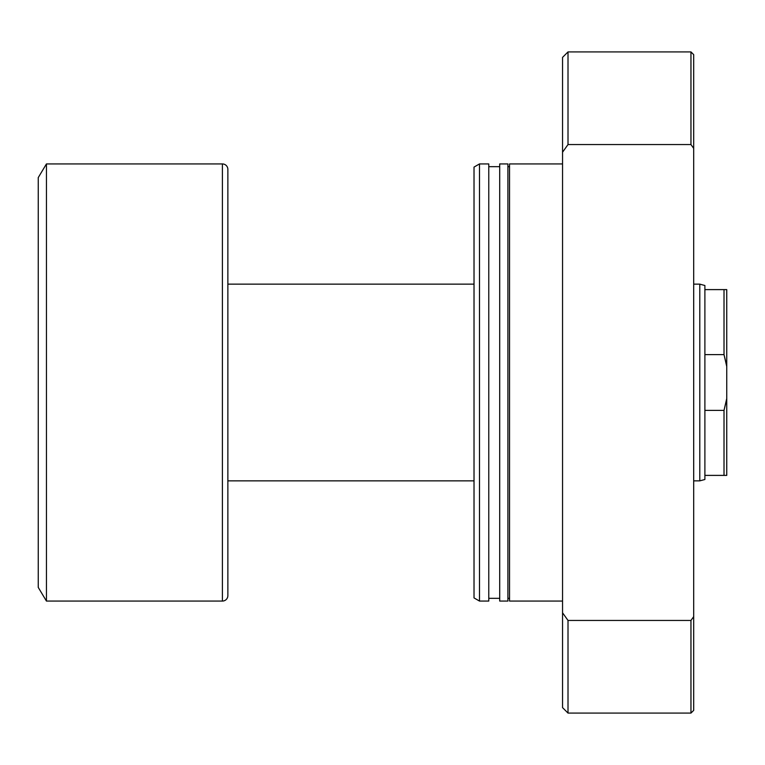 <?xml version="1.0" encoding="UTF-8"?>
<svg xmlns="http://www.w3.org/2000/svg" width="765" height="765" viewBox="0 0 765 765"><rect width="100%" height="100%" fill="white"/><g stroke="black" fill="none" stroke-linecap="round" stroke-linejoin="round"><path stroke-width="1.15" d="M704.89 354.606L704.89 285.508L699.793 284.14L699.793 480.86L704.89 479.492L704.89 354.606L724.015 354.606L724.015 289.61L704.89 289.61L704.89 354.606L724.015 354.606L726.75 366.512L726.75 289.61L704.89 289.61L704.89 285.508L699.793 284.14L693.692 284.14L699.793 284.14L699.793 480.86L693.692 480.86L699.793 480.86L704.89 479.492L704.89 475.39L724.015 475.39L724.015 410.394L704.89 410.394L704.89 475.39L726.75 475.39L726.75 366.512L726.75 398.489L724.015 410.394L704.89 410.394L704.89 354.606M227.865 480.86L474.023 480.86L227.865 480.86M474.023 284.14L227.865 284.14L474.023 284.14M227.865 595.61L227.865 169.39A5.46 5.46 0 0 0 222.395 163.93L222.395 601.07A5.46 5.46 0 0 0 227.865 595.61A5.46 5.46 0 0 1 222.395 601.07L222.395 163.93L46.445 163.93L46.445 601.07L222.395 601.07L46.445 601.07L46.445 163.93L38.25 177.585L38.25 587.415L46.445 601.07L38.25 587.415L38.25 177.585L46.445 163.93L222.395 163.93A5.46 5.46 0 0 1 227.865 169.39L227.865 595.61M724.015 410.394L726.262 401.137L724.015 410.394L724.015 475.39L726.75 475.39L726.75 398.489L724.015 410.394M726.262 363.863L724.015 354.606L726.75 366.512L726.75 289.61L724.015 289.61L724.015 354.606L726.262 363.863M562.552 163.93L509.547 163.93L509.547 601.07L562.552 601.07L509.547 601.07L509.547 163.93L562.552 163.93M509.547 166.665L507.903 166.665L509.547 166.665M507.903 598.335L509.547 598.335L507.903 598.335M507.903 163.93L499.708 163.93L499.708 601.07L507.903 601.07L507.903 163.93L499.708 163.93L499.708 601.07L507.903 601.07L507.903 163.93M499.708 166.665L488.778 166.665L499.708 166.665M488.778 598.335L499.708 598.335L488.778 598.335M488.778 163.93L479.492 163.93L479.492 601.07L488.778 601.07L488.778 163.93L479.492 163.93L474.023 167.086L474.023 597.914L479.492 601.07L479.492 163.93L474.023 167.086L474.023 597.914L479.492 601.07L488.778 601.07L488.778 163.93M693.692 710.36L690.958 713.085L690.958 620.444L568.013 620.444L562.552 612.794L562.552 707.625L562.552 612.794L568.013 620.444L568.013 713.085L568.013 620.444L690.958 620.444L690.958 713.085L693.692 710.36L693.692 616.638L690.958 620.444L693.692 616.638L693.692 54.64L693.692 148.362L690.958 144.556L690.958 51.915L568.013 51.915L690.958 51.915L690.958 144.556L693.692 148.362L693.692 710.36M562.552 57.375L568.013 51.915L562.552 57.375L562.552 612.794L562.552 152.206L568.013 144.556L568.013 51.915L568.013 144.556L690.958 144.556L568.013 144.556L562.552 152.206L562.552 57.375M690.958 713.085L568.013 713.085L562.552 707.625M690.958 51.915L693.692 54.64"/></g></svg>
